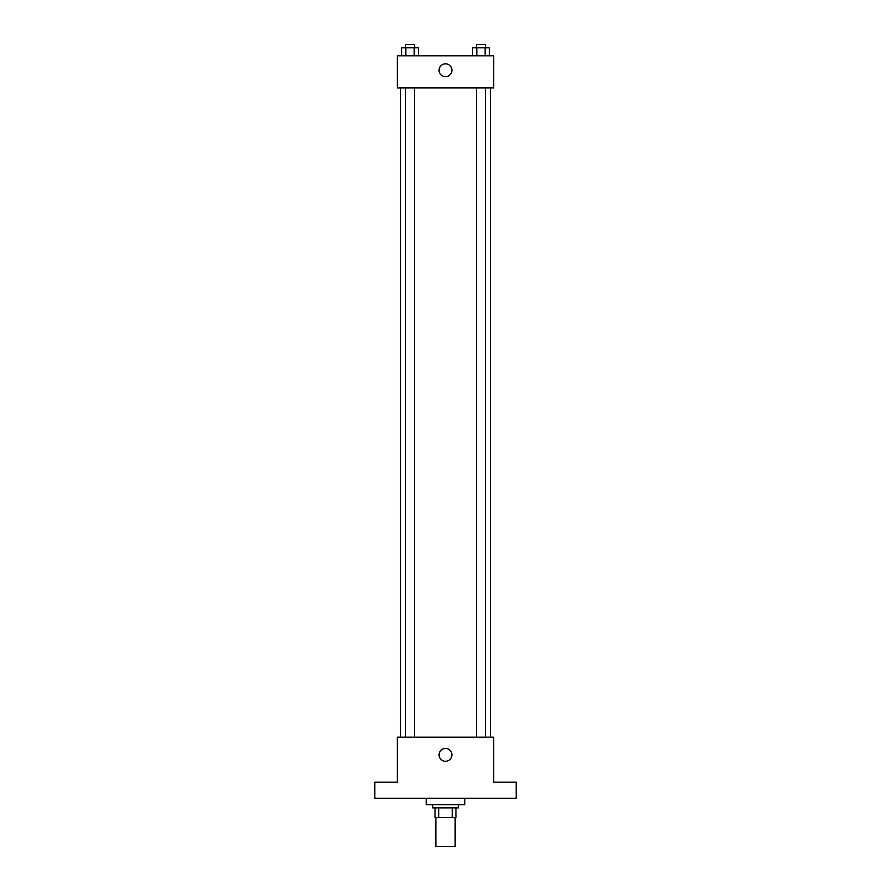 <?xml version="1.0" encoding="UTF-8"?>
<svg xmlns="http://www.w3.org/2000/svg" width="891" height="891" viewBox="0 0 891 891"><rect width="100%" height="100%" fill="white"/><g stroke="black" fill="none" stroke-linecap="round" stroke-linejoin="round"><path stroke-width="1.34" d="M435.855 817.526L435.855 846.45L455.145 846.45L455.145 817.526M452.26 807.881L452.26 817.526L435.053 817.526L435.053 807.881M452.26 817.526L455.947 817.526L455.947 807.881L455.947 817.526M458.353 804.662L458.353 807.881L432.647 807.881L432.647 804.662M438.74 807.881L438.74 817.526M426.221 798.236L426.221 804.662L464.779 804.662L464.779 798.236M516.212 798.236L374.788 798.236L374.788 782.164L397.286 782.164L397.286 737.169L493.714 737.169L493.714 782.164L516.212 782.164L516.212 798.236M451.926 754.855A6.426 6.426 0 0 1 442.281 760.413A6.426 6.426 0 0 1 442.281 749.286A6.426 6.426 0 0 1 451.926 754.855M490.495 87.942L490.495 737.169M476.551 737.169L476.551 87.942M414.449 87.942L414.449 737.169M493.714 87.942L397.286 87.942L397.286 55.799L493.714 55.799L493.714 87.942M451.926 70.266A6.426 6.426 0 0 1 442.281 75.824A6.426 6.426 0 0 1 442.281 64.698A6.426 6.426 0 0 1 451.926 70.266M489.337 55.799L489.337 47.769L472.631 47.769L472.631 55.799M485.161 47.769L485.161 55.799M476.808 47.769L476.808 55.799M476.551 47.769L476.551 44.55L485.417 44.55L485.417 47.769M418.369 55.799L418.369 47.769L401.663 47.769L401.663 55.799M414.192 47.769L414.192 55.799M405.839 47.769L405.839 55.799M405.583 47.769L405.583 44.55L414.449 44.55L414.449 47.769M400.505 87.942L400.505 737.169M485.417 737.169L485.417 87.942M405.583 87.942L405.583 737.169"/></g></svg>

